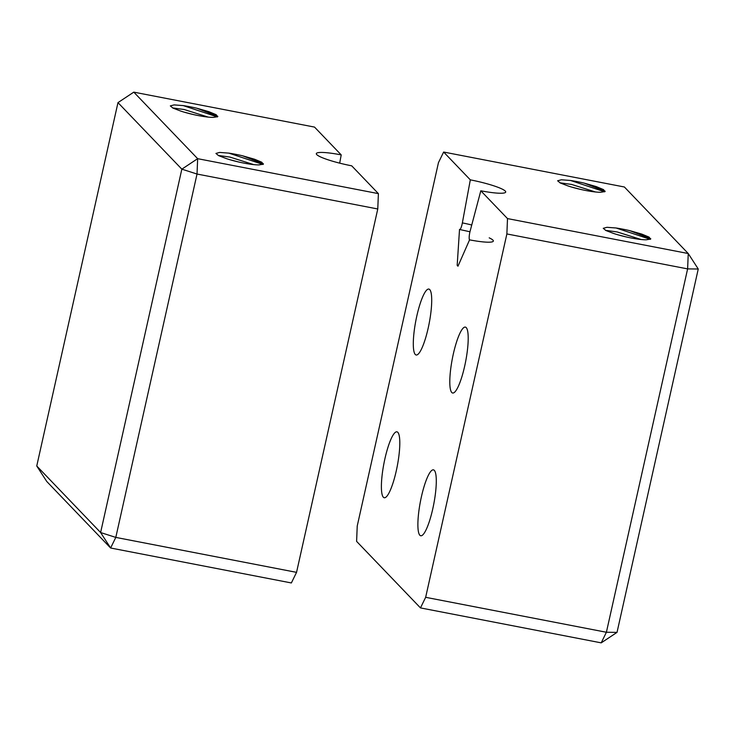 <?xml version="1.0" encoding="UTF-8"?>
<svg xmlns="http://www.w3.org/2000/svg" width="735" height="735" viewBox="0 0 735 735"><rect width="100%" height="100%" fill="white"/><g stroke="black" fill="none" stroke-linecap="round" stroke-linejoin="round"><path stroke-width="1.1" d="M184.292 112.189L193.204 114.504M183.153 105.583L174.048 104.903L170.318 105.904L173.001 108.118L180.626 111.031A22.372 3.096 12.6 0 0 213.398 117.361M208.189 117.095L184.283 109.552L172.596 107.907M229.908 159.715L238.82 162.031M263.442 163.841L242.486 155.765A27.59 3.822 -167.4 0 0 228.787 153.119L219.664 152.43L215.934 153.431L218.617 155.645L226.242 158.558A22.372 3.096 12.6 0 0 259.014 164.888M253.805 164.631L229.899 157.079L218.212 155.434M183.281 105.61L217.376 116.929M183.171 105.592A27.59 3.822 -167.4 0 1 196.87 108.238L217.826 116.314M228.897 153.137L262.992 164.456M242.486 155.765L254.54 159.229L261.77 162.224L263.314 164.208L259.042 164.906M196.87 108.238L208.924 111.702L216.154 114.697L217.698 116.681L213.426 117.37M36.75 465.99L46.755 481.471L110.618 548.007L100.612 532.535L115.799 537.404L110.618 548.007L291.363 582.956L296.545 572.354L115.799 537.404L197.026 174.039L181.839 169.16L197.651 158.677L197.026 174.039L377.772 208.979L378.396 193.627L197.651 158.677L133.788 92.141L117.977 102.624L181.839 169.16L100.612 532.535L36.75 465.99L117.977 102.624M133.788 92.141L314.525 127.091L341.215 154.892L339.689 163.142M377.772 208.979L296.545 572.354M341.215 154.892A30.879 4.281 -167.4 0 0 316.307 153.725A30.879 4.281 -167.4 0 0 351.707 165.825L378.396 193.627M571.6 187.076L580.521 189.391M570.461 180.461L561.356 179.781L557.626 180.792L560.309 182.997L567.934 185.909A22.372 3.096 12.6 0 0 600.706 192.248L605.015 191.569L603.463 189.584L596.241 186.589L584.178 183.116L605.144 191.192M595.497 191.982L571.591 184.439L559.905 182.794M617.225 234.603L626.137 236.918M616.077 227.988L606.972 227.308L603.242 228.319L605.925 230.524L613.55 233.436A22.372 3.096 12.6 0 0 646.322 239.775L650.631 239.095L649.078 237.111L641.857 234.116L629.794 230.652L650.76 238.728M641.113 239.509L617.207 231.966L605.521 230.321M616.206 228.015L650.3 239.344M616.105 227.997A27.59 3.822 -167.4 0 1 629.794 230.652M570.59 180.488L604.684 191.817M570.489 180.47A27.59 3.822 -167.4 0 1 584.178 183.116M428.211 327.975A33.571 6.799 100.9 0 1 416.139 354.996A33.571 6.799 100.9 0 1 415.835 320.745A33.571 6.799 100.9 0 1 428.882 289.075A33.571 6.799 100.9 0 1 428.211 327.975M432.796 508.749A33.571 6.799 100.9 0 1 420.723 535.769A33.571 6.799 100.9 0 1 420.42 501.518A33.571 6.799 100.9 0 1 433.466 469.858A33.571 6.799 100.9 0 1 432.796 508.749M396.303 470.731A33.571 6.799 100.9 0 1 384.23 497.751A33.571 6.799 100.9 0 1 383.927 463.5A33.571 6.799 100.9 0 1 396.973 431.831A33.571 6.799 100.9 0 1 396.303 470.731M464.704 366.002A33.571 6.799 100.9 0 1 452.631 393.014A33.571 6.799 100.9 0 1 452.328 358.772A33.571 6.799 100.9 0 1 465.374 327.103A33.571 6.799 100.9 0 1 464.704 366.002M420.475 607.909L356.604 541.373L357.228 526.021L438.455 162.646L443.637 152.044L470.317 179.854L462.361 222.907A6.716 1.36 100.9 0 1 459.697 229.504A6.716 1.36 100.9 0 1 459.522 229.403L457.179 265.353L457.978 266.199L469.564 239.858A6.716 1.36 100.9 0 1 470.152 231.029L480.809 190.788L507.499 218.589L506.874 233.941L687.62 268.891L688.245 253.529L698.25 269.01L687.62 268.891L606.393 632.256L617.023 632.376L601.212 642.859L606.393 632.256L425.657 597.316L420.475 607.909L601.212 642.859M443.637 152.044L624.382 186.993L688.245 253.529L507.499 218.589M617.023 632.376L698.25 269.01M506.874 233.941L425.657 597.316M458.254 265.601L457.179 265.353M470.317 179.854A30.879 4.281 -167.4 0 1 505.671 192.157A30.879 4.281 -167.4 0 1 480.809 190.788M489.198 237.855A29.547 4.098 -167.4 0 1 469.564 239.858M471.741 225.011A22.941 3.179 12.6 0 0 462.361 222.907M459.697 229.504L469.968 231.773"/></g></svg>
